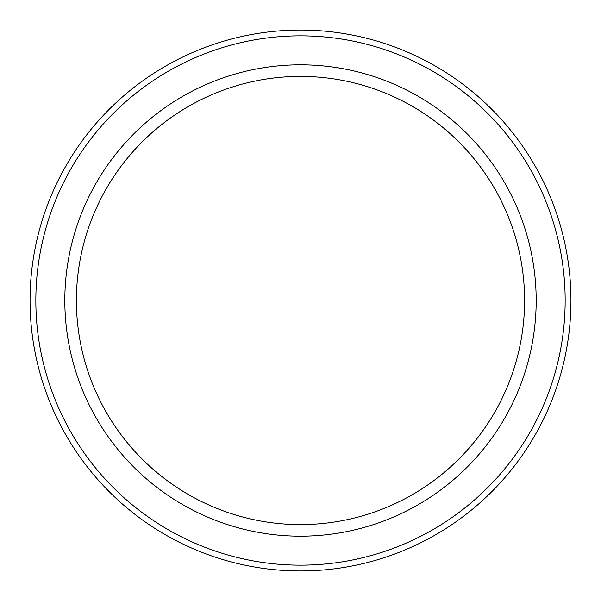 <?xml version="1.0" encoding="UTF-8"?>
<svg xmlns="http://www.w3.org/2000/svg" width="601" height="601" viewBox="0 0 601 601"><rect width="100%" height="100%" fill="white"/><g stroke="black" fill="none" stroke-linecap="round" stroke-linejoin="round"><path stroke-width="0.9" d="M524.59 300.5A224.09 224.09 0 0 0 300.5 76.41A224.09 224.09 0 0 0 76.41 300.5A224.09 224.09 0 0 0 300.5 524.59A224.09 224.09 0 0 0 524.59 300.5M536.182 300.5A235.682 235.682 0 0 0 300.5 64.818A235.682 235.682 0 0 0 64.818 300.5A235.682 235.682 0 0 0 300.5 536.182A235.682 235.682 0 0 0 536.182 300.5M565.158 300.5A264.658 264.658 0 0 0 300.5 35.842A264.658 264.658 0 0 0 35.842 300.5A264.658 264.658 0 0 0 300.5 565.158A264.658 264.658 0 0 0 565.158 300.5M570.95 300.5A270.45 270.45 0 0 0 300.5 30.05A270.45 270.45 0 0 0 30.05 300.5A270.45 270.45 0 0 0 300.5 570.95A270.45 270.45 0 0 0 570.95 300.5"/></g></svg>
